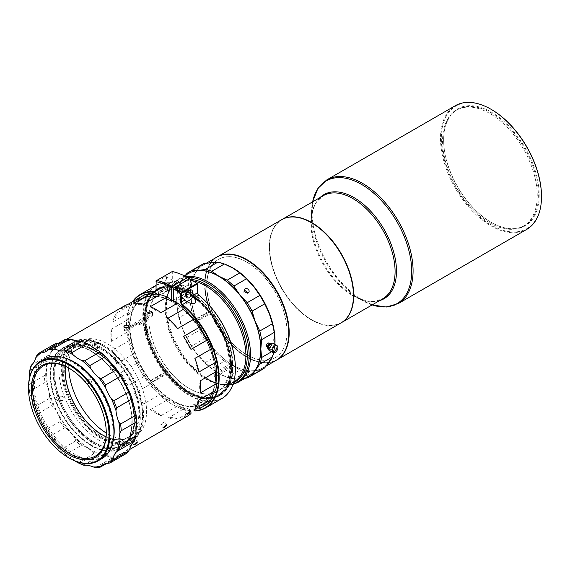 <?xml version="1.0" encoding="UTF-8"?>
<svg xmlns="http://www.w3.org/2000/svg" width="570" height="570" viewBox="0 0 570 570"><rect width="100%" height="100%" fill="white"/><g stroke="black" fill="none" stroke-linecap="round" stroke-linejoin="round"><path stroke-width="0.43" stroke-dasharray="2.85 2.14" d="M71.321 405.277A57.534 33.217 60 0 1 73.238 342.328A57.534 33.217 60 0 1 102.009 345.178L102.009 345.178A57.534 33.217 60 0 1 132.689 379.022A57.534 33.217 60 0 1 142.685 415.637A57.534 33.217 60 0 1 130.772 441.978A57.534 33.217 60 0 1 102.009 439.128A57.534 33.217 60 0 1 71.321 405.277M102.849 438.636A57.534 33.217 60 0 1 65.265 387.942A57.534 33.217 60 0 1 74.086 341.843A57.534 33.217 60 0 1 102.849 344.693A57.534 33.217 60 0 1 140.434 395.388A57.534 33.217 60 0 1 131.613 441.486A57.534 33.217 60 0 1 102.849 438.636M102.849 345.905A56.045 32.355 -120 0 0 63.22 368.783A56.045 32.355 -120 0 0 102.849 437.425A56.045 32.355 -120 0 0 142.479 414.547A56.045 32.355 -120 0 0 102.849 345.905L103.548 346.311A55.055 31.785 60 0 1 142.479 413.734A55.055 31.785 60 0 1 131.079 438.936A55.055 31.785 60 0 1 103.548 436.207A55.055 31.785 60 0 1 67.588 387.7A55.055 31.785 60 0 1 76.024 343.582A55.055 31.785 60 0 1 103.548 346.311L102.849 345.905M68.728 368.006A55.055 31.785 60 0 1 80.106 341.231A55.055 31.785 60 0 1 107.63 343.952A55.055 31.785 60 0 1 143.597 392.466A55.055 31.785 60 0 1 135.154 436.577A55.055 31.785 60 0 1 107.63 433.856A55.055 31.785 60 0 1 106.276 433.043M99.622 440.503A57.534 33.217 60 0 1 68.934 406.652A57.534 33.217 60 0 1 67.495 346.161A57.534 33.217 60 0 1 70.858 343.703A57.534 33.217 60 0 1 99.622 346.553A57.534 33.217 60 0 1 130.309 380.404A57.534 33.217 60 0 1 128.385 443.353A57.534 33.217 60 0 1 124.574 445.035A57.534 33.217 60 0 1 99.622 440.503M28.5 387.857A57.534 33.217 -120 0 0 38.496 424.23A57.534 33.217 -120 0 0 68.97 457.952M44.481 358.929A57.534 33.217 -120 0 0 42.565 421.878A57.534 33.217 -120 0 0 102.016 458.579M106.284 432.601A52.077 30.068 -120 0 0 106.284 432.203A52.077 30.068 -120 0 0 97.235 399.057A52.077 30.068 -120 0 0 69.462 368.42A52.077 30.068 -120 0 0 69.112 368.22M106.063 436.755A52.077 30.068 -120 0 0 128.043 437.247A52.077 30.068 -120 0 0 129.782 380.268A52.077 30.068 -120 0 0 75.967 347.052A52.077 30.068 -120 0 0 65.407 366.339M64.781 357.917A56.345 32.526 -120 0 0 46.199 359.314A56.345 32.526 -120 0 0 44.325 420.959A56.345 32.526 -120 0 0 102.543 456.898A56.345 32.526 -120 0 0 113.038 441.508M43.199 421.608A56.345 32.526 -120 0 0 101.417 457.546A56.345 32.526 -120 0 0 103.298 395.901A56.345 32.526 -120 0 0 45.08 359.962A56.345 32.526 -120 0 0 43.199 421.608M65.187 370.65A52.668 30.41 60 0 1 65.187 370.407A52.668 30.41 60 0 1 89.376 344.095A52.668 30.41 60 0 1 130.523 379.891A52.668 30.41 60 0 1 136.323 429.303A52.668 30.41 60 0 1 102.429 434.917A52.668 30.41 60 0 1 102.215 434.789M44.631 430.393L43.085 428.341A29.761 17.178 -120 0 0 40.513 422.591A29.761 17.178 -120 0 0 37.214 417.155L36.337 414.604L51.77 405.697L54.043 407.436A29.761 17.178 60 0 1 57.349 412.872A29.761 17.178 60 0 1 59.921 418.622L60.057 421.486L44.631 430.393A65.465 37.798 -120 0 0 48.984 436.798L64.417 427.885L66.982 429.003A29.761 17.178 60 0 1 74.991 438.23A64.474 37.228 -120 0 0 83.605 445.911A29.761 17.178 60 0 1 92.532 451.775A64.474 37.228 -120 0 0 101.389 455.58A29.761 17.178 60 0 1 109.875 457.197A64.474 37.228 -120 0 0 117.62 456.549A29.761 17.178 60 0 1 119.615 455.031A29.761 17.178 60 0 1 124.367 453.656A64.474 37.228 -120 0 0 129.832 448.654M132.796 378.915A56.936 32.875 60 0 1 142.685 415.152A56.936 32.875 60 0 1 116.537 443.595A56.936 32.875 60 0 1 72.062 404.899A56.936 32.875 60 0 1 65.785 351.49A56.936 32.875 60 0 1 102.429 345.42A56.936 32.875 60 0 1 132.796 378.915M489.901 222.87A66.954 38.66 -120 0 0 523.374 226.19A66.954 38.66 -120 0 0 533.641 172.539A66.954 38.66 -120 0 0 489.901 113.537A66.954 38.66 -120 0 0 456.42 110.217A66.954 38.66 -120 0 0 446.16 163.868A66.954 38.66 -120 0 0 489.901 222.87M285.121 350.607A59.316 34.25 60 0 1 246.967 356.891A59.316 34.25 60 0 1 205.022 284.245L205.022 284.081A59.515 34.364 60 0 1 217.142 256.956M276.657 360.041A59.515 34.364 60 0 1 247.109 356.97A59.515 34.364 60 0 1 205.022 284.081M341.117 322.827A59.515 34.364 60 0 1 295.253 306.881A59.515 34.364 60 0 1 269.275 246.988A59.515 34.364 60 0 1 281.601 219.742M353.443 295.417A59.316 34.25 60 0 1 311.498 319.635L311.498 319.635A59.316 34.25 60 0 1 269.553 246.988A59.316 34.25 60 0 1 311.427 222.728M311.633 319.713L311.64 319.72A59.515 34.364 60 0 1 311.633 319.713A59.515 34.364 60 0 1 269.553 246.824A59.515 34.364 60 0 1 281.737 219.664M341.252 322.748A59.515 34.364 60 0 1 311.64 319.72M379.577 300.618A60.099 34.699 60 0 1 353.991 295.737A60.099 34.699 60 0 1 311.498 222.136L311.498 213.365A70.837 40.898 60 0 1 312.624 201.83M526.709 229.418A71.421 41.232 60 0 1 490.998 225.884A71.421 41.232 60 0 1 444.344 162.949A71.421 41.232 60 0 1 455.288 105.721M541.5 196.479A70.823 40.89 60 0 1 491.418 225.15A70.823 40.89 60 0 1 441.337 138.41A70.823 40.89 60 0 1 491.418 109.497M491.418 222.478L491.418 222.478A67.552 39.002 60 0 1 443.652 139.75A67.552 39.002 60 0 1 491.418 112.169A67.552 39.002 60 0 1 539.184 194.904A67.552 39.002 60 0 1 491.418 222.478L490.998 222.236A66.954 38.66 -120 0 0 524.478 225.556A66.954 38.66 -120 0 0 534.738 171.898A66.954 38.66 -120 0 0 490.998 112.903A66.954 38.66 -120 0 0 457.525 109.583A66.954 38.66 -120 0 0 443.652 140.234A66.954 38.66 -120 0 0 490.998 222.236L491.418 222.478M246.824 262.207A56.751 32.761 60 0 1 283.903 312.21A56.751 32.761 60 0 1 275.203 357.682A56.751 32.761 60 0 1 246.824 354.875A56.751 32.761 60 0 1 209.753 304.865A56.751 32.761 60 0 1 218.453 259.393A56.751 32.761 60 0 1 246.824 262.207M246.967 354.796A56.751 32.761 -120 0 0 275.339 357.604A56.751 32.761 -120 0 0 284.038 312.132A56.751 32.761 -120 0 0 246.967 262.122A56.751 32.761 -120 0 0 218.595 259.314A56.751 32.761 -120 0 0 209.895 304.786A56.751 32.761 -120 0 0 246.967 354.796M124.595 330.621L123.954 329.303A59.48 34.343 60 0 1 125.372 330.094A59.48 34.343 60 0 1 126.789 330.942L124.595 330.621M123.897 326.325L123.897 329.624L124.595 328.648L128.656 329.617L127.958 330.593L126.789 330.942M245.307 375.06A2.48 0.527 158.8 0 1 247.708 374.077A2.48 0.527 158.8 0 1 249.14 374.027A2.48 0.527 158.8 0 1 248.349 374.782A2.48 0.527 158.8 0 1 245.948 375.765A2.48 0.527 158.8 0 1 244.516 375.815A2.48 0.527 158.8 0 1 245.307 375.06M247.352 372.217L248.157 371.483L244.309 372.488L243.533 373.279L247.352 372.217M247.195 377.967L259.82 370.678L253.842 370.87A59.515 34.364 60 0 0 269.247 361.979A59.515 34.364 60 0 0 274.882 341.565L274.74 341.487A59.316 34.25 60 0 1 271.113 358.466A59.316 34.25 60 0 1 232.802 365.071A59.316 34.25 60 0 1 190.857 292.424A59.316 34.25 60 0 1 194.484 274.811A59.316 34.25 60 0 1 241.253 274.084A59.316 34.25 60 0 1 274.74 340.219L274.882 340.304M270.721 359.777A59.515 34.364 -120 0 0 271.384 358.523A59.515 34.364 -120 0 0 274.904 344.465M225.121 264.295A59.515 34.364 -120 0 0 214.406 262.228M209.796 262.606A59.515 34.364 -120 0 0 203.184 265.014A59.515 34.364 -120 0 0 194.498 274.59A59.515 34.364 -120 0 0 190.857 292.26A59.515 34.364 -120 0 0 232.938 365.149A59.515 34.364 -120 0 0 262.699 368.099A59.515 34.364 -120 0 0 268.092 363.575M272.923 340.44L274.74 341.487A59.316 34.25 -120 0 0 274.74 340.219L272.923 339.171L272.923 340.44A56.751 32.761 -120 0 0 272.923 339.171M181.951 297.405A2.48 1.432 -60 0 1 183.027 294.911A2.48 1.432 -60 0 1 184.944 294.241A2.48 1.432 -60 0 1 185.457 295.381A2.48 1.432 -60 0 1 184.374 297.875A2.48 1.432 -60 0 1 182.464 298.538A2.48 1.432 -60 0 1 181.951 297.405M187.409 296.507L186.917 295.381L183.903 298.53L184.438 299.678L187.409 296.507M248.157 292.738L247.352 294.063C244.095 294.077 243.084 292.823 244.309 290.28L244.801 289.325M267.33 346.966A2.18 1.261 120 0 0 269.411 344.095A2.18 1.261 120 0 0 269.318 343.532M267.195 346.888A2.18 1.261 120 0 0 269.275 344.016A2.18 1.261 120 0 0 269.175 343.446M268.89 343.062A2.18 1.261 120 0 0 268.819 343.012A2.18 1.261 120 0 0 267.138 343.596A2.18 1.261 120 0 0 266.183 345.798A2.18 1.261 120 0 0 266.639 346.795A2.18 1.261 120 0 0 266.71 346.831M216.928 257.077A59.515 34.364 -120 0 0 208.242 266.653A59.515 34.364 -120 0 0 229.56 343.126A59.515 34.364 -120 0 0 276.443 360.162M288.769 332.837A59.316 34.25 60 0 1 229.76 342.926A59.316 34.25 60 0 1 205.791 274.811A59.316 34.25 60 0 1 246.76 260.07M260.718 349.032A59.316 34.25 60 0 1 218.773 373.172A59.316 34.25 60 0 1 176.828 300.518A59.316 34.25 60 0 1 218.773 276.308M248.392 376.364A59.515 34.364 60 0 1 218.631 373.414A59.515 34.364 60 0 1 179.75 320.967A59.515 34.364 60 0 1 188.877 273.279M74.884 340.482A63.484 36.651 -120 0 0 59.743 343.247A63.484 36.651 -120 0 0 46.598 372.31A63.484 36.651 -120 0 0 91.485 450.058L91.207 449.894A63.085 36.423 -120 0 0 91.207 449.901A63.085 36.423 -120 0 0 135.817 424.144A63.085 36.423 -120 0 0 91.207 346.873A63.085 36.423 -120 0 0 46.598 372.63A63.085 36.423 -120 0 0 91.207 449.894L91.485 450.058A63.484 36.651 -120 0 0 123.227 453.207A63.484 36.651 -120 0 0 130.673 446.139M132.375 443.225A63.484 36.651 -120 0 0 135.974 430.856M136.373 424.814A63.484 36.651 -120 0 0 134.983 410.521M132.974 402.384A63.484 36.651 -120 0 0 127.466 388.006M123.056 379.606A63.484 36.651 -120 0 0 114.292 366.745M108.421 359.998A63.484 36.651 -120 0 0 97.32 350.194M91.492 346.396A63.484 36.651 -120 0 0 91.485 346.389A63.484 36.651 -120 0 0 79.123 341.259M161.004 415.651A63.484 36.651 60 0 1 155.731 412.965A63.484 36.651 60 0 1 150.459 409.566A29.761 17.178 60 0 1 155.731 411.832A29.761 17.178 60 0 1 161.004 415.651L177.562 406.097A63.484 36.651 60 0 0 184.473 408.498L185.435 408.163A29.761 17.178 60 0 1 193.672 408.982L194.22 409.467L177.662 419.021A63.484 36.651 60 0 1 167.922 418.059L184.473 408.498M187.473 416.107A63.484 36.651 60 0 1 183.526 417.881L190.986 413.578A29.761 17.178 -120 0 0 186.782 414.91L203.618 405.192A29.761 17.178 60 0 0 200.797 407.593L200.084 408.327A63.484 36.651 60 0 1 194.22 409.467M148.442 316.991L147.744 316.044L151.805 315.075L152.504 316.065L148.442 316.991M172.653 300.761L171.798 301.252A60.506 34.934 -120 0 0 152.069 296.065A60.506 34.934 -120 0 0 150.851 296.179A60.506 34.934 -120 0 0 142.593 298.851A60.506 34.934 -120 0 0 130.067 325.741A60.506 34.934 -120 0 0 130.06 326.546A60.506 34.934 -120 0 0 130.067 327.365A60.506 34.934 -120 0 0 150.851 380.924A60.506 34.934 -120 0 0 152.069 382.434L152.333 381.815A58.952 34.036 60 0 1 151.121 380.304L150.573 381.088A60.506 34.934 60 0 1 129.789 327.522L130.886 328.163A58.952 34.036 60 0 1 130.886 326.539L129.789 325.905A60.506 34.934 60 0 1 142.315 299.015A60.506 34.934 60 0 1 150.573 296.336L151.121 297.754A58.952 34.036 60 0 1 152.333 297.647L158.004 294.448L160.312 295.174L169.568 289.838A57.036 32.932 60 0 1 189.119 295.288A57.036 32.932 60 0 1 208.677 312.417L192.803 321.01A58.952 34.036 60 0 1 194.014 322.52L194.847 321.573A60.506 34.934 -120 0 0 193.629 320.062A60.506 34.934 -120 0 0 173.9 302.471L188.77 293.885L189.048 293.073A61.304 35.39 60 0 1 209.062 310.921L208.919 311.12A60.905 35.162 60 0 1 210.138 312.631L209.995 312.83A60.506 34.934 60 0 1 230.779 366.396L215.631 375.138A60.506 34.934 -120 0 0 194.847 321.573L209.717 312.994A60.506 34.934 -120 0 0 208.499 311.477L208.784 311.32A60.506 34.934 60 0 0 188 293.101A60.506 34.934 60 0 0 167.217 287.323L166.939 287.48A60.506 34.934 60 0 1 186.668 292.666L173.622 300.198M194.014 322.52L199.642 319.293L200.64 319.271A57.036 32.932 -120 0 0 199.429 317.754M200.64 319.271L209.888 313.928A57.036 32.932 60 0 1 229.446 364.33L220.198 369.666L219.849 371.384L214.249 374.668A58.952 34.036 60 0 1 214.249 376.286L215.631 376.763A60.506 34.934 -120 0 0 215.631 375.951L215.631 376.278A60.905 35.162 60 0 1 172.567 401.145A60.905 35.162 60 0 1 129.504 326.546A60.905 35.162 60 0 1 171.513 301.088L171.798 301.252M214.249 376.286L219.849 373.001L220.198 371.291A57.036 32.932 -120 0 0 220.198 369.666M220.198 371.291L229.446 365.947A57.036 32.932 60 0 1 217.64 391.248A57.036 32.932 60 0 1 209.888 393.77L200.64 399.107L199.642 401.75A58.888 34.001 60 0 1 198.424 401.857L199.429 399.214A57.036 32.932 -120 0 0 200.64 399.107M199.429 399.214L208.677 393.877A57.036 32.932 60 0 1 189.119 388.426L189.119 388.426A57.036 32.932 60 0 1 169.568 371.298L152.333 381.815M152.333 297.647L151.784 296.229A60.506 34.934 60 0 1 172.567 302.007A60.506 34.934 60 0 1 193.351 320.226L208.499 311.477A60.506 34.934 60 0 0 188.77 293.885M151.784 296.229L166.939 287.48A60.506 34.934 -120 0 0 165.72 287.594L165.998 287.43A60.506 34.934 60 0 0 157.748 290.102A60.506 34.934 60 0 0 145.222 316.998L144.937 317.155A60.506 34.934 60 0 1 157.463 290.265A60.506 34.934 60 0 1 165.72 287.594L150.573 296.336M199.642 401.75L194.014 405.07A58.952 34.036 60 0 1 192.803 405.177L193.351 406.595L208.499 397.853A60.506 34.934 60 0 1 187.715 392.067A60.506 34.934 60 0 1 166.939 373.849L152.069 382.434A60.506 34.934 -120 0 0 193.629 406.431A60.506 34.934 -120 0 0 194.847 406.325A60.506 34.934 -120 0 0 203.105 403.653A60.506 34.934 -120 0 0 215.631 376.763L230.501 368.177A60.506 34.934 60 0 1 217.975 395.067A60.506 34.934 60 0 1 209.717 397.739L209.995 397.582A60.506 34.934 60 0 0 218.253 394.903A60.506 34.934 60 0 0 230.779 368.013L230.501 368.177A60.506 34.934 -120 0 0 230.501 367.365A60.506 34.934 -120 0 0 230.501 366.553A60.506 34.934 60 0 0 209.717 312.994L209.995 312.83M215.631 376.278A60.905 35.162 60 0 0 173.622 302.307L173.9 302.471M215.631 375.951A60.506 34.934 -120 0 0 215.631 375.138L214.249 374.668M209.276 398.508A61.503 35.504 60 0 1 188.136 392.637A61.503 35.504 60 0 1 167.003 374.105L166.939 374.091A61.304 35.39 60 0 0 188 392.559A61.304 35.39 60 0 0 209.062 398.409L210.252 397.945A61.503 35.504 -120 0 1 189.119 392.067A61.503 35.504 -120 0 1 167.986 373.542L168.407 373.179A61.104 35.276 -120 0 0 189.404 391.583A61.104 35.276 -120 0 0 210.394 397.418L209.097 394.077A57.435 33.16 60 0 1 189.404 388.59A57.435 33.16 60 0 1 169.703 371.334L169.568 371.298M169.568 289.838L169.703 289.311A57.435 33.16 60 0 1 189.404 294.797A57.435 33.16 60 0 1 209.097 312.054L208.677 312.417M186.946 291.455A61.795 35.682 -120 0 0 157.099 288.983A61.795 35.682 -120 0 0 144.303 317.276A61.795 35.682 -120 0 0 171.278 379.463A61.795 35.682 -120 0 0 218.894 396.022A61.795 35.682 -120 0 0 231.698 367.736A61.795 35.682 -120 0 0 189.048 292.666L190.451 291.861A61.795 35.682 60 0 1 233.102 366.923A61.795 35.682 60 0 1 220.298 395.209A61.795 35.682 60 0 1 172.682 378.658A61.795 35.682 60 0 1 145.706 316.464A61.795 35.682 60 0 1 158.503 288.178A61.795 35.682 60 0 1 188.349 290.643L186.946 291.861A61.304 35.39 60 0 0 166.939 286.596L167.003 286.332A61.503 35.504 60 0 1 188.136 292.211A61.503 35.504 60 0 1 209.276 310.736L209.062 310.921M189.119 291.641A61.503 35.504 -120 0 0 167.986 285.769L168.407 285.969A61.104 35.276 -120 0 1 189.404 291.804L189.119 291.641A61.503 35.504 -120 0 1 210.252 310.173L209.276 310.736M167.003 286.332L167.986 285.769M186.668 292.666L186.946 291.861A61.304 35.39 60 0 1 188 292.453A61.304 35.39 60 0 1 189.048 293.073L189.048 292.666M162.486 422.94A59.48 34.343 60 0 1 161.061 424.956C160.462 424.814 160.932 424.144 162.486 422.94L164.53 421.928L161.823 424.607L160.797 424.885L163.284 427.984M187.188 408.241L188.214 407.956L185.507 410.635L184.523 410.963L187.188 408.241M114.741 369.773C116.337 367.08 115.774 365.634 113.06 365.441C111.399 368.142 111.962 369.588 114.741 369.773L112.119 370.008C109.355 369.823 108.792 368.377 110.43 365.669L113.06 365.441M110.43 365.669C113.138 365.869 113.694 367.315 112.119 370.008M90.73 383.56C92.326 380.86 91.763 379.413 89.048 379.221L88.257 380.083C87.759 381.893 88.229 383.111 89.675 383.745L90.73 383.56L89.675 383.745A59.48 34.343 60 0 1 88.257 380.083M86.583 379.442C89.29 379.634 89.846 381.081 88.272 383.781C85.507 383.589 84.944 382.142 86.583 379.442L89.048 379.221M208.784 397.689A60.506 34.934 60 0 1 167.217 373.692L167.074 373.892A60.905 35.162 -120 0 0 188 392.231A60.905 35.162 -120 0 0 208.919 398.052L208.499 397.853A60.506 34.934 -120 0 0 209.717 397.739L194.562 406.488L194.014 405.07M150.573 381.088L165.72 372.338A60.506 34.934 -120 0 0 166.939 373.849L167.217 373.692M165.72 372.338A60.506 34.934 60 0 1 144.937 318.78L145.222 318.616A60.506 34.934 60 0 0 165.998 372.182L165.72 372.338M129.789 325.905L144.937 317.155A60.506 34.934 -120 0 0 144.93 317.967A60.506 34.934 -120 0 0 144.937 318.78L129.789 327.522M144.93 317.967L144.93 317.64A60.905 35.162 60 0 1 144.937 316.834L145.222 316.998M145.642 317.561A61.503 35.504 -120 0 0 166.775 372.032L167.195 371.668A61.104 35.276 -120 0 1 146.198 317.561L144.659 318.131A61.503 35.504 60 0 0 165.792 372.595L165.72 372.58A61.304 35.39 60 0 1 144.659 318.288L144.937 318.452A60.905 35.162 60 0 1 144.93 317.64M145.222 318.616L144.937 318.452A60.905 35.162 -120 0 0 165.863 372.381L165.998 372.182M166.939 374.091L167.074 373.892A60.905 35.162 60 0 1 165.863 372.381L165.72 372.58M211.47 397.839A61.503 35.504 -120 0 0 219.87 395.117A61.503 35.504 -120 0 0 232.603 367.771L232.603 367.443A61.104 35.276 -120 0 1 211.613 397.311L210.487 398.401A61.503 35.504 60 0 0 218.887 395.687A61.503 35.504 60 0 0 231.619 368.334L231.342 368.334A61.304 35.39 60 0 1 210.273 398.302L210.138 397.938A60.905 35.162 60 0 1 208.919 398.052L209.062 398.409M209.995 397.582L210.138 397.938A60.905 35.162 -120 0 0 231.057 368.177L230.779 368.013M210.487 312.246L211.613 311.719A61.104 35.276 -120 0 1 232.603 365.826L231.619 366.717A61.503 35.504 60 0 0 210.487 312.246L210.273 312.431A61.304 35.39 60 0 1 231.342 366.717L231.057 366.553A60.905 35.162 60 0 1 231.064 367.365A60.905 35.162 60 0 1 231.057 368.177L231.342 368.334M186.946 292.182A60.905 35.162 -120 0 0 167.074 286.959L167.217 287.323M166.775 285.876A61.503 35.504 -120 0 0 158.375 288.598A61.503 35.504 -120 0 0 145.642 315.944L146.198 315.944A61.104 35.276 -120 0 1 167.195 286.076L165.792 286.446A61.503 35.504 60 0 0 157.391 289.161A61.503 35.504 60 0 0 144.659 316.507L144.659 316.671A61.304 35.39 60 0 1 165.72 286.703L165.863 287.066A60.905 35.162 60 0 1 167.074 286.959L166.939 286.596M165.998 287.43L165.863 287.066A60.905 35.162 -120 0 0 144.937 316.834L144.659 316.671M177.548 289.817A3.37 1.945 120 0 0 178.246 291.363A3.37 1.945 120 0 0 180.847 290.458A3.37 1.945 120 0 0 182.315 287.066A3.37 1.945 120 0 0 181.616 285.52A3.37 1.945 120 0 0 179.023 286.425A3.37 1.945 120 0 0 177.548 289.817M166.533 277.953A3.37 1.945 -60 0 1 165.065 281.345A3.37 1.945 -60 0 1 162.464 282.25A3.37 1.945 -60 0 1 161.766 280.711A3.37 1.945 -60 0 1 163.241 277.312A3.37 1.945 -60 0 1 165.834 276.407A3.37 1.945 -60 0 1 166.533 277.953M182.037 293.301A4.46 2.579 -60 0 1 179.807 293.522A4.46 2.579 -60 0 1 179.123 289.945A4.46 2.579 -60 0 1 182.037 286.012A4.46 2.579 -60 0 1 184.267 285.791A4.46 2.579 -60 0 1 184.951 289.368A4.46 2.579 -60 0 1 182.037 293.301M98.503 347.201L94.435 348.192L95.133 349.146L99.194 348.192L98.503 347.201M150.459 409.566L167.017 400.005L168.107 400.09A29.761 17.178 60 0 1 172.567 402.114A29.761 17.178 60 0 1 177.028 405.242L177.562 406.097M131.178 440.133L133.893 437.468L132.86 437.739L130.181 440.453L131.178 440.133M60.776 396.122L57.128 396.449C59.829 396.642 60.392 398.088 58.81 400.788L62.458 400.461C59.693 400.275 59.13 398.829 60.776 396.122C63.477 396.314 64.032 397.76 62.458 400.461M233.522 382.627A57.62 33.267 60 0 1 206.554 378.836L207.487 379.371A58.938 34.029 60 0 1 165.813 307.194A58.938 34.029 60 0 1 187.58 277.483M188.349 277.925A77.37 44.667 -120 0 0 172.845 271.926L172.845 281.245A2.38 1.375 60 0 1 171.805 282.442A65.073 37.57 -120 0 0 143.391 315.132A65.073 37.57 -120 0 0 189.404 394.825A65.073 37.57 -120 0 0 235.41 368.256M172.845 271.926L172.29 271.69L172.29 281.245A1.981 1.147 60 0 1 171.876 282.157A1.981 1.147 60 0 1 171.42 282.243A65.465 37.798 -120 0 0 156.387 285.157A65.465 37.798 -120 0 0 142.828 315.132A65.465 37.798 -120 0 0 171.406 381.017A65.465 37.798 -120 0 0 221.851 398.551M196.03 410.664A65.073 37.57 60 0 1 172.567 404.543A65.073 37.57 60 0 1 126.554 324.85L126.554 324.522A65.465 37.798 60 0 1 132.504 301.744M195.546 410.942A65.465 37.798 60 0 1 172.845 404.707A65.465 37.798 60 0 1 126.554 324.522M268.456 347.607A1.981 1.147 120 0 0 268.52 347.65A1.981 1.147 120 0 0 270.465 346.56A1.981 1.147 120 0 0 270.565 344.259A1.981 1.147 120 0 0 270.501 344.216A1.981 1.147 120 0 0 268.548 345.299A1.981 1.147 120 0 0 268.456 347.607M268.784 343.226A1.981 1.147 -60 0 1 268.719 345.477A1.981 1.147 -60 0 1 266.803 346.66M272.296 347.771A2.978 1.717 120 0 0 272.403 344.166A2.978 1.717 120 0 0 269.524 345.712A2.978 1.717 120 0 0 269.425 349.317A2.978 1.717 120 0 0 272.296 347.771M268.021 348.512A2.978 1.717 120 0 0 270.892 346.959A2.978 1.717 120 0 0 270.999 343.354M268.926 350.18A3.969 2.294 120 0 0 272.759 348.113A3.969 2.294 120 0 0 272.895 343.304M94.014 349.795A57.534 33.217 -120 0 0 65.244 346.945A57.534 33.217 -120 0 0 56.423 393.043A57.534 33.217 -120 0 0 94.014 443.745A57.534 33.217 -120 0 0 122.778 446.595A57.534 33.217 -120 0 0 131.599 400.489A57.534 33.217 -120 0 0 94.014 349.795M192.803 405.177L198.424 401.857M266.325 345.791A1.981 1.147 -60 0 1 267.8 343.247M248.456 376.321A59.515 34.364 60 0 1 239.813 378.972L233.835 379.164A60.506 34.934 60 0 1 227.188 377.383L218.773 373.336A59.515 34.364 60 0 1 218.773 373.329A59.515 34.364 60 0 1 197.726 354.675A59.515 34.364 60 0 1 182.329 327.992L179.172 317.647A60.506 34.934 60 0 1 177.391 308.947L190.017 301.658L190.715 292.339L190.017 283.839L177.391 291.127A60.506 34.934 60 0 1 179.172 284.48L182.329 279.4A59.515 34.364 60 0 1 188.941 273.237M244.972 378.33L239.813 378.972A59.515 34.364 60 0 1 218.773 373.336L211.755 368.469A60.506 34.934 60 0 1 205.114 362.584L197.726 354.675L191.748 345.954A60.506 34.934 60 0 1 186.882 337.533L182.329 327.992A59.515 34.364 60 0 1 176.686 300.44A59.515 34.364 60 0 1 182.329 279.4L185.457 275.246M185.542 300.839A7.937 4.581 -60 0 1 185.435 300.782A7.937 4.581 -60 0 1 184.744 300.212M126.554 324.85A65.073 37.57 60 0 1 132.988 301.466M172.845 281.245L156.016 290.643L156.016 281.081M172.275 271.512L156.166 280.81M197.541 283.924L197.541 292.823M58.81 400.788C56.045 400.596 55.489 399.15 57.128 396.449M167.922 318.281A29.761 17.178 -120 0 0 177.662 328.569M183.526 336.478A29.761 17.178 -120 0 0 190.986 349.389M194.904 358.423A29.761 17.178 -120 0 0 198.937 372.003M200.312 380.781A29.761 17.178 -120 0 0 200.312 392.958M216.956 382.185A63.085 36.423 60 0 1 215.282 390.927M198.937 400.147A29.761 17.178 -120 0 0 194.904 409.068M211.869 398.473A63.085 36.423 60 0 1 207.11 403.952L207.537 404.023M186.782 414.91A29.761 17.178 -120 0 0 183.526 417.881M203.618 405.192A29.761 17.178 60 0 1 207.11 403.952M200.797 407.593A63.085 36.423 60 0 1 193.672 408.982M177.662 419.021A29.761 17.178 -120 0 0 167.922 418.059M185.435 408.163A63.085 36.423 60 0 1 177.028 405.242M168.107 400.09A63.085 36.423 60 0 1 159.7 393.307L160.099 394.426L143.547 403.98A63.484 36.651 60 0 1 133.8 393.699L150.359 384.137L151.463 384.607A29.761 17.178 60 0 1 159.7 393.307M167.017 400.005A63.484 36.651 60 0 1 160.099 394.426M143.547 403.98A29.761 17.178 -120 0 0 133.8 393.699M150.359 384.137A63.484 36.651 60 0 1 144.495 376.228L127.944 385.79A63.484 36.651 60 0 1 120.484 372.873L137.035 363.318L138.033 364.073A29.761 17.178 60 0 1 144.338 374.996L144.495 376.228M151.463 384.607A63.085 36.423 60 0 1 144.338 374.996M127.944 385.79A29.761 17.178 -120 0 0 120.484 372.873M137.035 363.318A63.484 36.651 60 0 1 133.116 354.284L116.565 363.845A63.484 36.651 60 0 1 112.532 350.265L129.084 340.703L129.853 341.608A29.761 17.178 60 0 1 133.266 353.094L133.116 354.284M138.033 364.073A63.085 36.423 60 0 1 133.266 353.094M116.565 363.845A29.761 17.178 -120 0 0 112.532 350.265M129.084 340.703A63.484 36.651 60 0 1 127.709 331.925L111.157 341.48A63.484 36.651 60 0 1 111.157 329.303L127.709 319.749L128.179 320.639A29.761 17.178 60 0 1 128.179 330.935L127.709 331.925M129.853 341.608A63.085 36.423 60 0 1 128.179 330.935M111.157 341.48A29.761 17.178 -120 0 0 111.157 329.303M128.179 320.639A63.085 36.423 60 0 1 129.853 311.897L112.532 322.114A63.484 36.651 60 0 1 116.565 313.194L133.116 303.639L133.266 304.352A29.761 17.178 60 0 1 129.853 311.897M127.709 319.749A63.484 36.651 60 0 1 129.084 312.56M112.532 322.114A29.761 17.178 -120 0 0 116.565 313.194M133.116 303.639A63.484 36.651 60 0 1 137.035 299.129L120.484 308.684A63.484 36.651 60 0 1 123.989 306.154M133.266 304.352A63.085 36.423 60 0 1 138.033 298.872L137.035 299.129M120.484 308.684A29.761 17.178 -120 0 0 124.688 307.358A29.761 17.178 -120 0 0 127.944 304.38M144.495 294.825L144.338 295.232A29.761 17.178 60 0 1 141.517 297.64A29.761 17.178 60 0 1 138.033 298.872M144.338 295.232A63.085 36.423 60 0 1 151.463 293.849M133.8 303.24A29.761 17.178 -120 0 0 143.547 304.209M159.7 294.661A63.085 36.423 60 0 1 168.107 297.583M150.459 306.61A29.761 17.178 -120 0 0 161.004 312.702M188.349 290.643L188.349 279.542M190.451 279.143L190.451 291.861M230.779 366.396L231.057 366.553A60.905 35.162 -120 0 0 210.138 312.631L210.273 312.431M208.784 311.32L208.919 311.12A60.905 35.162 -120 0 0 189.048 293.4M88.272 383.781L90.088 383.76M165.792 372.595L166.775 372.032M146.198 317.561L148.799 319.385L139.543 324.729L136.579 324.929L130.886 328.163M151.121 380.304L168.492 369.823A57.435 33.16 60 0 1 148.799 319.058M168.492 369.823L167.195 371.668M168.35 369.788A57.036 32.932 60 0 1 148.799 319.385M144.659 316.507L145.642 315.944M167.195 286.076L168.35 289.945L159.101 295.288L156.793 294.555L151.121 297.754M130.886 326.539L136.579 323.304L139.543 323.105L148.799 317.44A57.435 33.16 60 0 1 168.492 289.425M148.799 317.44L146.198 315.944M148.799 317.768A57.036 32.932 60 0 1 160.605 292.46A57.036 32.932 60 0 1 168.35 289.945M189.404 291.804A61.104 35.276 -120 0 1 210.394 310.208L210.252 310.173M169.703 289.311L168.407 285.969M210.394 310.208L209.097 312.054M232.603 366.147A61.503 35.504 -120 0 0 211.47 311.683M209.888 313.928L211.613 311.719M232.603 365.826L229.446 364.33M210.309 313.564A57.435 33.16 60 0 1 230.009 364.33M231.619 368.334L232.603 367.771M211.613 397.311L209.888 393.77M229.446 365.947L230.009 365.947A57.435 33.16 60 0 1 210.309 393.97M230.009 365.947L232.603 367.443M208.677 393.877L209.097 394.077M168.407 373.179L169.703 371.334M210.252 397.945L210.394 397.418M167.986 373.542L167.003 374.105M173.622 302.307L173.622 301.288M171.513 300.077L171.513 301.088M194.562 321.737A60.506 34.934 60 0 1 215.346 375.302M215.346 376.92A60.506 34.934 60 0 1 202.82 403.817A60.506 34.934 60 0 1 194.562 406.488M193.351 406.595A60.506 34.934 60 0 1 151.784 382.598M193.351 320.226L192.803 321.01M159.101 375.124A57.036 32.932 -120 0 0 160.312 376.635M139.543 323.105A57.036 32.932 -120 0 0 139.543 324.729M160.312 295.174A57.036 32.932 -120 0 0 159.101 295.288M179.172 284.48L191.798 277.191L196.351 271.299L199.507 266.219L186.882 273.507M199.507 266.219A60.506 34.934 60 0 1 201.844 264.644M186.882 337.533L199.507 330.244L196.351 319.891L191.798 310.358L179.172 317.647M205.114 362.584L217.74 355.288L211.755 346.574L204.373 338.666L191.748 345.954M204.373 338.666A60.506 34.934 60 0 1 199.507 330.244M227.188 377.383L239.813 370.094L232.802 365.235L224.381 361.18L211.755 368.469M224.381 361.18A60.506 34.934 60 0 1 217.74 355.288M177.391 308.947L176.686 300.44L177.391 291.127M191.798 310.358A60.506 34.934 60 0 1 190.017 301.658M190.017 283.839A60.506 34.934 60 0 1 191.798 277.191M271.619 351.733L274.184 350.251A60.506 34.934 60 0 1 273.657 352.78M233.835 379.164L246.461 371.875L253.842 370.87A59.515 34.364 60 0 1 232.802 365.235A59.515 34.364 60 0 1 211.755 346.574A59.515 34.364 60 0 1 196.351 319.891A59.515 34.364 60 0 1 190.715 292.339A59.515 34.364 60 0 1 196.351 271.299A59.515 34.364 60 0 1 211.755 262.407A59.515 34.364 60 0 1 232.802 268.043M262.35 369.445A60.506 34.934 60 0 1 259.82 370.678M274.783 344.394L274.184 350.251M246.461 371.875A60.506 34.934 60 0 1 239.813 370.094M219.849 371.384A58.888 34.001 60 0 1 219.849 373.001M198.424 317.782A58.888 34.001 60 0 1 199.642 319.293M156.793 294.555A58.888 34.001 60 0 1 158.004 294.448M136.579 324.929A58.888 34.001 60 0 1 136.579 323.304M158.004 378.523A58.888 34.001 60 0 1 156.793 377.012M205.022 284.245A59.316 34.25 60 0 1 229.539 254.341M59.921 418.622A64.474 37.228 -120 0 0 66.982 429.003M58.04 343.119A64.474 37.228 -120 0 0 52.583 348.12A29.761 17.178 60 0 1 48.593 355.067A64.474 37.228 -120 0 0 46.248 363.66A29.761 17.178 60 0 1 45.636 373.614A64.474 37.228 -120 0 0 46.769 384.486A29.761 17.178 60 0 1 49.611 395.929A64.474 37.228 -120 0 0 54.043 407.436M72.54 339.578A64.474 37.228 -120 0 0 64.795 340.226A29.761 17.178 60 0 1 62.793 341.743A29.761 17.178 60 0 1 58.91 343.033M89.875 345A64.474 37.228 -120 0 0 81.026 341.195M133.815 441.707A64.474 37.228 -120 0 0 136.159 433.115M124.367 453.656L125.379 454.083M106.668 463.46L115.853 458.159L117.62 456.549M109.875 457.197L111.072 458.558A65.465 37.798 -120 0 0 115.853 458.159M83.669 465.184L99.095 456.278L101.389 455.58M111.072 458.558L95.639 467.464M92.532 451.775L93.637 453.934A65.465 37.798 -120 0 0 99.095 456.278M75.176 461.03A29.761 17.178 -120 0 0 66.776 455.63L65.607 454.561L81.033 445.647L83.605 445.911M93.637 453.934L78.204 462.84M74.991 438.23L75.725 440.916A65.465 37.798 -120 0 0 81.033 445.647M75.725 440.916L60.292 449.823L58.161 447.949A29.761 17.178 -120 0 0 50.146 438.722L48.984 436.798M60.057 421.486A65.465 37.798 -120 0 0 64.417 427.885M49.611 395.929L49.034 398.601A65.465 37.798 -120 0 0 51.77 405.697M49.034 398.601L33.602 407.507L32.775 405.648A29.761 17.178 -120 0 0 29.932 394.205L29.583 391.362L45.016 382.456L46.769 384.486M45.636 373.614L44.318 375.744A65.465 37.798 -120 0 0 45.016 382.456M29.761 370.607L45.187 361.694L46.248 363.66M44.318 375.744L28.885 384.65L28.799 383.332A29.761 17.178 -120 0 0 29.64 377.233M48.593 355.067L46.633 356.4A65.465 37.798 -120 0 0 45.187 361.694M46.633 356.4L31.207 365.306M36.829 355.495L52.262 346.589L52.583 348.12M55.632 343.503A65.465 37.798 -120 0 0 52.262 346.589M65.158 339.428L64.795 340.226M29.932 394.205A64.474 37.228 60 0 1 28.799 383.332M37.214 417.155A64.474 37.228 60 0 1 32.775 405.648M50.146 438.722A64.474 37.228 60 0 1 43.085 428.341M66.776 455.63A64.474 37.228 60 0 1 58.161 447.949M60.292 449.823A65.465 37.798 -120 0 0 65.607 454.561M33.602 407.507A65.465 37.798 -120 0 0 36.337 414.604M28.885 384.65A65.465 37.798 -120 0 0 29.583 391.362M63.698 409.737C70.317 425.135 97.563 455.836 120.398 447.008C142.429 436.641 133.344 398.181 124.324 383.795C117.826 368.583 90.423 337.611 67.623 346.524C45.543 356.806 54.756 395.559 63.698 409.737M60.798 411.355A57.534 33.217 -120 0 0 91.485 445.199A57.534 33.217 -120 0 0 120.249 448.049A57.534 33.217 -120 0 0 132.169 421.714A57.534 33.217 -120 0 0 122.172 385.099A57.534 33.217 -120 0 0 91.485 351.248L91.207 351.091A57.926 33.445 -120 0 0 50.245 374.739A57.926 33.445 -120 0 0 91.207 445.683A57.926 33.445 -120 0 0 132.169 422.035A57.926 33.445 -120 0 0 91.207 351.091L91.485 351.248A57.534 33.217 -120 0 0 62.721 348.398A57.534 33.217 -120 0 0 60.798 411.355M60.52 411.511A57.534 33.217 -120 0 0 119.971 448.212A57.534 33.217 -120 0 0 121.887 385.263A57.534 33.217 -120 0 0 62.436 348.562A57.534 33.217 -120 0 0 60.52 411.511M124.574 445.035L118.909 446.844L122.557 445.234C136.942 437.789 137.947 409.089 124.224 383.831C110.046 355.666 81.232 338.053 66.305 347.814A56.245 32.476 60 0 1 124.431 383.688A56.245 32.476 60 0 1 122.557 445.234A56.245 32.476 60 0 1 64.431 409.36A56.245 32.476 60 0 1 66.305 347.814L63.092 350.165A56.259 32.483 -120 0 1 124.509 383.646A56.259 32.483 60 0 1 118.909 446.844A56.259 32.483 60 0 1 64.503 409.317A56.259 32.483 -120 0 1 63.092 350.165L67.495 346.161M372.139 304.914A70.837 40.898 60 0 1 361.587 300.126A70.837 40.898 60 0 1 361.587 300.119L353.991 295.737C361.458 299.984 368.305 301.836 374.526 301.309L382.755 298.787A59.515 34.364 60 0 1 353.001 295.837A59.515 34.364 60 0 1 314.12 243.39A59.515 34.364 60 0 1 323.24 195.702L316.934 201.573C313.365 206.696 311.555 213.551 311.498 222.136A60.099 34.699 60 0 1 320.062 197.534M326.867 179.864A71.421 41.232 -120 0 0 315.923 237.091A71.421 41.232 -120 0 0 362.577 300.027A71.421 41.232 -120 0 0 398.288 303.561M160.605 292.46L177.049 282.969L171.014 288.591C167.609 293.486 165.87 300.048 165.813 308.27A57.62 33.267 60 0 0 206.554 378.836L206.554 378.836C213.714 382.897 220.269 384.679 226.212 384.173L234.085 381.757A57.036 32.932 60 0 1 205.563 378.929A57.036 32.932 60 0 1 168.307 328.669A57.036 32.932 60 0 1 177.049 282.969A57.036 32.932 60 0 1 193.266 280.91M233.073 384.009A58.938 34.029 60 0 1 207.487 379.371L220.718 384.572L232.938 384.394M171.805 282.442L171.42 282.243L155.909 291.199M185.977 276.621A59.515 34.364 -120 0 0 178.724 279.136A59.515 34.364 -120 0 0 169.603 326.831A59.515 34.364 -120 0 0 208.478 379.271A59.515 34.364 -120 0 0 238.239 382.221M184.431 275.844L178.724 279.136C170.223 284.451 165.92 293.807 165.813 307.194L165.813 308.27A57.62 33.267 60 0 1 188.349 279.193M188.948 279.2A57.62 33.267 60 0 1 190.722 279.3M372.117 304.929L361.587 300.119A70.837 40.898 60 0 1 311.498 213.365L312.602 201.844M73.238 342.328L74.086 341.843M76.024 343.582L80.106 341.231M69.462 368.42L68.763 368.013M75.967 347.052L43.427 365.84M102.543 456.898L101.417 457.546M65.187 370.892L65.187 370.407M142.685 415.152L142.685 415.637M443.652 140.234L443.652 139.75M456.42 110.217L457.525 109.583M248.157 371.483L249.14 374.027M186.917 295.381L184.944 294.241M247.864 293.593L248.855 292.175M203.184 265.014L206.596 263.041M128.656 326.325L128.656 329.617M123.227 453.207L129.354 449.666M147.744 312.552L147.744 316.044M233.707 381.971L217.64 391.248M166.996 424.999L164.53 421.928M190.843 411.226L188.214 407.956M162.464 282.25L178.246 291.363M220.298 395.209L218.894 396.022M179.807 293.522L187.167 297.775M94.435 343.332L94.435 348.192M137.541 442.007L133.893 437.468M156.387 285.157L156.016 285.378M268.52 347.65L267.408 347.009M272.403 344.166L271.085 343.411M65.244 346.945L70.858 343.703M122.778 446.595L128.385 443.353M269.425 349.317L268.114 348.562M270.501 344.216L269.389 343.575M171.876 282.157L155.603 291.548M206.554 378.836L207.487 379.371M133.829 444.992L130.181 440.453M124.688 307.358L141.517 297.64M99.194 343.332L99.194 348.192M184.267 285.791L191.634 290.044M158.503 288.178L157.099 288.983M165.834 276.407L181.616 285.52M187.131 414.212L184.523 410.963M157.391 289.161L158.375 288.598M218.887 395.687L219.87 395.117M152.504 312.552L152.504 316.065M59.743 343.247L66.761 339.2M262.699 368.099L266.112 366.125M184.438 299.678L182.464 298.538M243.533 373.279L244.516 375.815M523.374 226.19L524.478 225.556M102.429 345.42L102.009 345.178M102.778 464.75L119.615 455.031M45.963 351.462L62.793 341.743M102.009 434.668L102.429 434.917M46.199 359.314L45.08 359.962M128.043 437.247L95.496 456.043M106.284 432.203L106.284 433.008M131.079 438.936L135.154 436.577M142.479 413.734L142.479 414.547M130.772 441.978L131.613 441.486"/><path stroke-width="0.85" d="M277.234 345.819A3.969 2.294 120 0 0 277.106 345.733A3.969 2.294 120 0 0 273.272 347.8A3.969 2.294 120 0 0 273.009 352.524A3.969 2.294 120 0 0 273.137 352.609A3.969 2.294 120 0 0 276.97 350.543A3.969 2.294 120 0 0 277.234 345.819A7.21 5.871 -53.4 0 1 273.009 352.524M106.276 433.043A55.055 31.785 60 0 1 68.728 368.006M99.13 398.352A56.936 32.875 60 0 1 105.4 451.768A56.936 32.875 60 0 1 68.763 457.831A56.936 32.875 60 0 1 38.397 424.337A56.936 32.875 60 0 1 28.5 388.099A56.936 32.875 60 0 1 54.649 359.656A56.936 32.875 60 0 1 99.13 398.352M68.97 457.952A57.534 33.217 -120 0 0 69.184 458.08A57.534 33.217 -120 0 0 97.947 460.923A57.534 33.217 -120 0 0 99.864 397.974A57.534 33.217 -120 0 0 40.413 361.28A57.534 33.217 -120 0 0 28.5 387.614A57.534 33.217 -120 0 0 28.5 387.857M97.947 460.923L102.016 458.579A57.534 33.217 -120 0 0 103.932 395.63A57.534 33.217 -120 0 0 44.481 358.929L40.413 361.28M97.064 399.235A53.067 30.637 -120 0 0 68.763 368.013A53.067 30.637 -120 0 0 34.606 373.671A53.067 30.637 -120 0 0 40.456 423.453A53.067 30.637 -120 0 0 81.916 459.52A53.067 30.637 -120 0 0 106.284 433.008A53.067 30.637 -120 0 0 97.064 399.235M69.112 368.22A52.077 30.068 -120 0 0 43.427 365.84A52.077 30.068 -120 0 0 41.688 422.819A52.077 30.068 -120 0 0 95.496 456.043A52.077 30.068 -120 0 0 106.284 432.601M65.407 366.339A52.077 30.068 -120 0 0 65.187 370.892A52.077 30.068 -120 0 0 74.235 404.03A52.077 30.068 -120 0 0 102.009 434.668A52.077 30.068 -120 0 0 106.063 436.755M113.038 441.508A56.345 32.526 -120 0 0 104.424 395.252A56.345 32.526 -120 0 0 64.781 357.917M102.215 434.789A52.668 30.41 60 0 1 74.335 403.923A52.668 30.41 60 0 1 65.187 370.65M229.539 254.341A59.316 34.25 60 0 1 288.912 332.673A59.316 34.25 60 0 1 285.121 350.607M217.142 256.956A59.515 34.364 60 0 1 217.348 256.835A59.515 34.364 60 0 1 263.212 272.781A59.515 34.364 60 0 1 289.19 332.673A59.515 34.364 60 0 1 276.863 359.919A59.515 34.364 60 0 1 276.657 360.041M311.427 222.728A59.316 34.25 60 0 1 311.498 222.77L311.498 222.77A59.316 34.25 60 0 1 353.443 295.417L353.443 295.581A59.515 34.364 60 0 1 341.117 322.827L276.863 359.919M281.737 219.664A59.515 34.364 60 0 1 281.879 219.578A59.515 34.364 60 0 1 311.64 222.528A59.515 34.364 60 0 1 350.514 274.975A59.515 34.364 60 0 1 341.394 322.663A59.515 34.364 60 0 1 341.252 322.748M491.418 109.497L490.998 109.255A71.421 41.232 60 0 1 541.5 196.721A71.421 41.232 60 0 1 526.709 229.418L398.288 303.561A71.421 41.232 -120 0 0 409.239 246.333A71.421 41.232 -120 0 0 362.577 183.397A71.421 41.232 -120 0 0 326.867 179.864L455.288 105.721A71.421 41.232 60 0 1 490.998 109.255L491.418 109.497A70.823 40.89 60 0 1 541.5 196.237A70.823 40.89 60 0 1 541.5 196.479M274.904 344.465A59.515 34.364 -120 0 0 225.121 264.295M214.406 262.228A59.515 34.364 -120 0 0 209.796 262.606M248.349 292.638A2.48 1.952 35.1 0 0 248.855 292.175A2.48 1.952 35.1 0 0 248.292 289.425A2.48 1.952 35.1 0 0 245.307 288.862A2.48 1.952 35.1 0 0 244.801 289.325A2.48 1.952 35.1 0 0 245.364 292.082A2.48 1.952 35.1 0 0 248.349 292.638M244.509 290.18L248.157 292.738M269.318 343.532A2.18 1.261 120 0 0 268.962 343.097A2.18 1.261 120 0 0 267.28 343.682A2.18 1.261 120 0 0 266.325 345.876A2.18 1.261 120 0 0 266.781 346.873A2.18 1.261 120 0 0 267.33 346.966M269.175 343.446A2.18 1.261 120 0 0 268.89 343.062M266.112 366.125L276.443 360.162A59.515 34.364 -120 0 0 285.128 350.586A59.515 34.364 -120 0 0 288.769 332.916A59.515 34.364 -120 0 0 263.81 274.12A59.515 34.364 -120 0 0 246.689 260.027A59.515 34.364 -120 0 0 216.928 257.077L206.596 263.041M246.76 260.07A59.316 34.25 60 0 1 246.831 260.105A59.316 34.25 60 0 1 263.896 274.149A59.316 34.25 60 0 1 288.769 332.759A59.316 34.25 60 0 1 288.769 332.837M184.431 275.844L188.877 273.279A59.515 34.364 60 0 1 218.631 276.222L218.773 276.308A59.316 34.25 60 0 1 260.718 348.954A59.316 34.25 60 0 1 260.718 349.032M218.773 276.308L218.631 276.222A59.515 34.364 60 0 1 260.718 349.118A59.515 34.364 60 0 1 248.392 376.364L238.239 382.221A59.515 34.364 -120 0 0 247.359 334.533A59.515 34.364 -120 0 0 208.478 282.086A59.515 34.364 -120 0 0 185.977 276.621M127.958 327.315L128.656 326.325L127.958 325.335L124.595 325.37L123.897 326.325L124.595 327.28L127.958 327.315M188.129 413.898L190.843 411.226L189.81 411.504L187.131 414.212L188.129 413.898M134.826 444.671L137.541 442.007L136.508 442.277L133.829 444.992L134.826 444.671M164.281 427.664L166.996 424.999L165.963 425.27L163.284 427.984L164.281 427.664M130.673 446.139A63.484 36.651 -120 0 0 132.375 443.225M135.974 430.856A63.484 36.651 -120 0 0 136.373 424.814M134.983 410.521A63.484 36.651 -120 0 0 132.974 402.384M127.466 388.006A63.484 36.651 -120 0 0 123.056 379.606M114.292 366.745A63.484 36.651 -120 0 0 108.421 359.998M97.32 350.194A63.484 36.651 -120 0 0 91.492 346.396M66.761 339.2L123.989 306.154A63.484 36.651 60 0 1 127.944 304.38L144.495 294.825A63.484 36.651 60 0 1 150.359 293.685L133.8 303.24A63.484 36.651 60 0 1 143.547 304.209L160.099 294.654A63.484 36.651 60 0 1 167.017 297.055L150.459 306.61A63.484 36.651 60 0 1 155.731 309.296A63.484 36.651 60 0 1 161.004 312.702L177.562 303.14A63.484 36.651 60 0 1 184.473 308.726L167.922 318.281A63.484 36.651 60 0 1 177.662 328.569L194.22 319.008A63.484 36.651 60 0 1 200.084 326.916L183.526 336.478A63.484 36.651 60 0 1 190.986 349.389L207.537 339.834A63.484 36.651 60 0 1 211.456 348.861L194.904 358.423A63.484 36.651 60 0 1 198.937 372.003L215.489 362.442A63.484 36.651 60 0 1 216.864 371.227L200.312 380.781A63.484 36.651 60 0 1 200.312 392.958L216.864 383.403A63.484 36.651 60 0 1 215.489 390.593L198.937 400.147A63.484 36.651 60 0 1 194.904 409.068L211.456 399.513A63.484 36.651 60 0 1 207.537 404.023L200.084 408.327M190.986 413.578A63.484 36.651 60 0 1 187.473 416.107L129.354 449.666M148.442 313.507L152.504 312.552L151.805 311.562L147.744 312.552L148.442 313.507M95.133 344.287L99.194 343.332L98.503 342.342L94.435 343.332L95.133 344.287M173.622 300.198L172.653 300.761M189.404 290.265A4.46 2.579 120 0 0 186.483 294.198A4.46 2.579 120 0 0 187.167 297.775A4.46 2.579 120 0 0 189.404 297.554A4.46 2.579 120 0 0 192.318 293.621A4.46 2.579 120 0 0 191.634 290.044A4.46 2.579 120 0 0 189.404 290.265M197.541 283.967L197.541 283.924A77.37 44.667 -120 0 0 190.451 279.143L189.753 278.737L174.32 287.643L173.622 288.862A77.37 44.667 60 0 1 180.704 293.643L180.704 302.214A2.38 1.375 -120 0 0 182.044 304.893L187.16 301.687C189.618 303.283 192.154 303.888 194.769 303.504C195.973 301.708 195.674 299.813 193.871 297.811L198.873 295.174A65.073 37.57 -120 0 1 235.41 368.256L235.41 368.583A65.465 37.798 -120 0 0 198.652 295.046A1.981 1.147 60 0 1 197.541 292.823L197.448 283.917L181.353 293.208L181.267 302.214A1.981 1.147 -120 0 0 182.379 304.444A65.465 37.798 60 0 1 219.144 377.981A65.465 37.798 60 0 1 205.585 407.949A65.465 37.798 60 0 1 195.546 410.942M205.585 407.949L221.851 398.551A65.465 37.798 -120 0 0 235.41 368.583M182.044 304.893A65.073 37.57 60 0 1 218.581 377.981A65.073 37.57 60 0 1 196.03 410.664M132.504 301.744A65.465 37.798 60 0 1 140.113 294.555A65.465 37.798 60 0 1 155.147 291.641A1.981 1.147 -120 0 0 155.603 291.548A1.981 1.147 -120 0 0 156.016 290.643L156.166 280.81L172.275 271.512A78.361 45.244 -120 0 1 187.651 277.519L188.349 277.925L188.349 279.542M266.803 346.66A1.981 1.147 -60 0 1 266.739 346.624A1.981 1.147 -60 0 1 266.674 346.581A1.981 1.147 -60 0 1 266.325 345.791M271.085 343.411L270.999 343.354A2.978 1.717 120 0 0 268.121 344.9A2.978 1.717 120 0 0 268.021 348.512L268.114 348.562M277.106 345.733L272.895 343.304A3.969 2.294 120 0 0 269.068 345.37A3.969 2.294 120 0 0 268.926 350.18L273.137 352.609M267.8 343.247A1.981 1.147 -60 0 1 268.719 343.183A1.981 1.147 -60 0 1 268.784 343.226M188.941 273.237A59.515 34.364 60 0 1 197.726 270.508L205.114 269.503A60.506 34.934 60 0 1 211.755 271.284L218.773 276.144L227.188 280.191L239.813 272.902A60.506 34.934 60 0 1 246.461 278.794L253.842 286.703A59.515 34.364 60 0 1 269.247 313.386L272.403 323.732A60.506 34.934 60 0 1 274.184 332.431L274.882 340.319A3.078 1.774 120 0 0 274.882 341.558L274.783 344.394M185.457 275.246L186.882 273.507A60.506 34.934 60 0 1 189.219 271.933A60.506 34.934 60 0 1 191.748 270.7L197.726 270.508A59.515 34.364 60 0 1 218.773 276.144A59.515 34.364 60 0 1 239.813 294.804A59.515 34.364 60 0 1 255.218 321.48A59.515 34.364 60 0 1 260.853 349.032A59.515 34.364 60 0 1 255.218 370.08A59.515 34.364 60 0 1 248.456 376.321M193.871 297.811L194.064 294.825A7.937 4.581 -60 0 1 185.542 300.839M187.16 301.687L184.744 300.212L180.704 302.214M197.448 283.917L196.842 283.511L181.41 292.417L181.353 293.208M180.704 293.643L181.267 293.365M132.988 301.466A65.073 37.57 60 0 1 154.976 292.161A2.38 1.375 -120 0 0 156.016 290.964M198.873 295.174A2.38 1.375 60 0 1 197.541 292.495M79.123 341.259A63.484 36.651 -120 0 0 74.884 340.482M194.22 319.008L193.672 318.217A29.761 17.178 60 0 1 185.435 309.517L184.473 308.726M193.672 318.217A63.085 36.423 60 0 1 200.797 327.828L200.084 326.916M207.537 339.834L207.11 338.751A29.761 17.178 60 0 1 200.797 327.828M207.11 338.751A63.085 36.423 60 0 1 211.869 349.731L211.456 348.861M215.489 362.442L215.282 361.216A29.761 17.178 60 0 1 211.869 349.731M215.282 361.216A63.085 36.423 60 0 1 216.956 371.889L216.864 371.227M216.864 383.403L216.956 382.185A29.761 17.178 60 0 1 216.956 371.889M211.456 399.513L211.869 398.473A29.761 17.178 60 0 1 215.282 390.927L215.489 390.593M160.099 294.654L159.7 294.661A29.761 17.178 60 0 1 151.463 293.849L150.359 293.685M196.842 283.511A78.361 45.244 -120 0 0 189.753 278.737M181.41 292.417A78.361 45.244 -120 0 0 174.32 287.643M156.016 281.644A77.37 44.667 60 0 1 171.513 287.643L171.513 300.077A29.761 17.178 60 0 1 168.107 297.583L167.017 297.055M177.562 303.14L177.028 302.734A63.085 36.423 60 0 1 185.435 309.517M173.622 288.862L173.622 301.288A29.761 17.178 60 0 1 171.513 300.077M177.028 302.734A29.761 17.178 60 0 1 173.622 301.288M171.513 287.643L172.218 286.432L187.651 277.519M156.843 280.419A78.361 45.244 60 0 1 172.218 286.432M266.71 346.831A2.18 1.261 120 0 0 267.195 346.888M211.755 271.284L224.381 263.995L232.802 268.043L239.813 272.902M205.114 269.503L217.74 262.214A60.506 34.934 60 0 1 224.381 263.995M191.748 270.7L204.373 263.404L217.74 262.214M189.219 271.933L201.844 264.644A60.506 34.934 60 0 1 204.373 263.404M268.092 363.575A59.515 34.364 -120 0 0 270.721 359.777M227.188 280.191A60.506 34.934 60 0 1 233.835 286.083L239.813 294.804L247.195 302.706L259.82 295.417A60.506 34.934 60 0 1 264.687 303.846L269.247 313.386A59.515 34.364 60 0 1 274.882 340.304L274.882 340.319M233.835 286.083L246.461 278.794M247.195 302.706A60.506 34.934 60 0 1 252.061 311.135L264.687 303.846M252.061 311.135L255.218 321.48L259.778 331.02A60.506 34.934 60 0 1 261.559 339.72L260.853 349.032L261.559 357.54L271.619 351.733M261.559 357.54A60.506 34.934 60 0 1 259.778 364.18L252.061 375.16L264.687 367.871A60.506 34.934 60 0 1 262.35 369.445L249.724 376.734A60.506 34.934 60 0 1 247.195 377.967L244.972 378.33M259.778 364.18L272.403 356.891L264.687 367.871M273.657 352.78A60.506 34.934 60 0 1 272.403 356.891M261.559 339.72L274.184 332.431M259.778 331.02L272.403 323.732M232.802 268.043L232.802 268.043A59.515 34.364 60 0 1 253.842 286.703L259.82 295.417M252.061 375.16A60.506 34.934 60 0 1 249.724 376.734M217.348 256.835L281.601 219.742A59.515 34.364 60 0 1 311.355 222.692A59.515 34.364 60 0 1 353.443 295.581M134.37 441.187L116.985 451.426A29.761 17.178 -120 0 0 112.995 458.373L113.316 459.905L128.742 450.998L129.832 448.654A29.761 17.178 60 0 1 133.815 441.707L134.37 441.187A65.465 37.798 -120 0 0 135.817 435.886L136.159 433.115A29.761 17.178 60 0 1 136.779 423.161A64.474 37.228 -120 0 0 135.646 412.288A29.761 17.178 60 0 1 132.803 400.845A64.474 37.228 -120 0 0 128.364 389.339A29.761 17.178 60 0 1 122.493 378.152A64.474 37.228 -120 0 0 115.425 367.771A29.761 17.178 60 0 1 107.416 358.544A64.474 37.228 -120 0 0 98.802 350.863A29.761 17.178 60 0 1 89.875 345L87.374 343.653A65.465 37.798 -120 0 0 81.909 341.309L81.026 341.195A29.761 17.178 60 0 1 72.54 339.578L69.939 339.029A65.465 37.798 -120 0 0 65.158 339.428L49.725 348.334L47.958 349.944A64.474 37.228 60 0 1 55.703 349.296A29.761 17.178 -120 0 0 64.189 350.913L66.483 350.215L81.909 341.309M58.91 343.033A29.761 17.178 60 0 1 58.04 343.119L55.632 343.503L40.199 352.41L41.211 352.837A29.761 17.178 -120 0 0 45.963 351.462A29.761 17.178 -120 0 0 47.958 349.944M112.995 458.373A64.474 37.228 60 0 1 107.538 463.374L109.946 462.99L125.379 454.083A65.465 37.798 -120 0 0 128.742 450.998M107.538 463.374A29.761 17.178 -120 0 0 102.778 464.75A29.761 17.178 -120 0 0 100.783 466.267L100.42 467.065L106.668 463.46M100.42 467.065A65.465 37.798 -120 0 1 95.639 467.464L93.038 466.916A29.761 17.178 -120 0 0 84.552 465.298L83.669 465.184A65.465 37.798 -120 0 1 78.204 462.84L75.703 461.493A29.761 17.178 -120 0 0 75.176 461.03M29.64 377.233A29.761 17.178 -120 0 0 29.419 373.378L29.761 370.607A65.465 37.798 -120 0 1 31.207 365.306L31.763 364.786A29.761 17.178 -120 0 0 35.746 357.839L36.829 355.495A65.465 37.798 -120 0 1 40.199 352.41M69.939 339.029L54.506 347.935L55.703 349.296M87.374 343.653L71.941 352.559L73.046 354.718A29.761 17.178 -120 0 0 81.973 360.582L84.545 360.846L99.971 351.932L98.802 350.863M107.416 358.544L105.286 356.67A65.465 37.798 -120 0 0 99.971 351.932M105.286 356.67L89.853 365.577L90.58 368.263A29.761 17.178 -120 0 0 98.596 377.49L101.161 378.608L116.593 369.695L115.425 367.771M122.493 378.152L120.947 376.1A65.465 37.798 -120 0 0 116.593 369.695M120.947 376.1L105.514 385.007L105.657 387.871A29.761 17.178 -120 0 0 111.535 399.057L113.808 400.796L129.24 391.889L128.364 389.339M132.803 400.845L131.976 398.986A65.465 37.798 -120 0 0 129.24 391.889M131.976 398.986L116.544 407.892L115.966 410.564A29.761 17.178 -120 0 0 118.809 422.007L120.562 424.044L135.995 415.131L135.646 412.288M136.779 423.161L136.693 421.843A65.465 37.798 -120 0 0 135.995 415.131M136.693 421.843L121.26 430.749L119.942 432.879A29.761 17.178 -120 0 0 119.322 442.833L120.384 444.799L135.817 435.886M118.945 450.101A65.465 37.798 -120 0 0 120.384 444.799M109.946 462.99A65.465 37.798 -120 0 0 113.316 459.905M119.322 442.833A64.474 37.228 60 0 1 116.985 451.426M118.809 422.007A64.474 37.228 60 0 1 119.942 432.879M111.535 399.057A64.474 37.228 60 0 1 115.966 410.564M98.596 377.49A64.474 37.228 60 0 1 105.657 387.871M81.973 360.582A64.474 37.228 60 0 1 90.58 368.263M64.189 350.913A64.474 37.228 60 0 1 73.046 354.718M35.746 357.839A64.474 37.228 60 0 1 41.211 352.837M29.419 373.378A64.474 37.228 60 0 1 31.763 364.786M84.552 465.298A64.474 37.228 60 0 1 75.703 461.493M100.783 466.267A64.474 37.228 60 0 1 93.038 466.916M54.506 347.935A65.465 37.798 -120 0 0 49.725 348.334M71.941 352.559A65.465 37.798 -120 0 0 66.483 350.215M89.853 365.577A65.465 37.798 -120 0 0 84.545 360.846M105.514 385.007A65.465 37.798 -120 0 0 101.161 378.608M116.544 407.892A65.465 37.798 -120 0 0 113.808 400.796M121.26 430.749A65.465 37.798 -120 0 0 120.562 424.044M281.879 219.578L323.24 195.702A59.515 34.364 60 0 1 353.001 198.645A59.515 34.364 60 0 1 391.882 251.092A59.515 34.364 60 0 1 382.755 298.787L341.394 322.663M320.062 197.534A60.099 34.699 60 0 1 353.991 197.598A60.099 34.699 60 0 1 396.485 271.206A60.099 34.699 60 0 1 379.577 300.618M312.624 201.83A70.837 40.898 60 0 1 361.587 184.445A70.837 40.898 60 0 1 411.675 271.206A70.837 40.898 60 0 1 372.139 304.914M193.266 280.91A57.036 32.932 60 0 1 205.563 285.791A57.036 32.932 60 0 1 242.827 336.051A57.036 32.932 60 0 1 234.085 381.757L233.707 381.971M190.722 279.3A57.62 33.267 60 0 1 206.554 284.743A57.62 33.267 60 0 1 244.665 337.148A57.62 33.267 60 0 1 233.522 382.627M187.58 277.483A58.938 34.029 60 0 1 207.487 283.133A58.938 34.029 60 0 1 246.903 338.388A58.938 34.029 60 0 1 233.073 384.009M155.909 291.199L154.976 292.161M197.541 292.823L194.064 294.825M188.349 279.193A57.62 33.267 60 0 1 188.948 279.2M68.763 457.831L69.184 458.08M541.5 196.237L541.5 196.721M156.016 285.378L140.113 294.555M267.408 347.009L266.739 346.624M269.389 343.575L268.719 343.183M238.239 382.221L232.938 384.394M372.117 304.929L386.332 307.031L398.288 303.561M312.602 201.844L317.875 188.499L326.867 179.864M28.5 388.099L28.5 387.614"/></g></svg>
